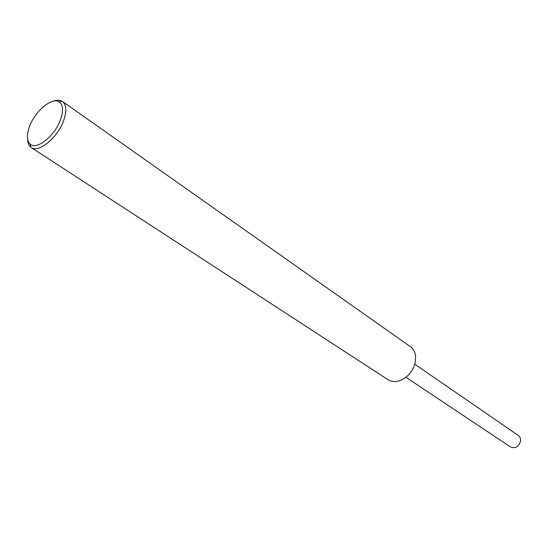 <?xml version="1.0" encoding="UTF-8"?>
<svg xmlns="http://www.w3.org/2000/svg" width="548" height="548" viewBox="0 0 548 548"><rect width="100%" height="100%" fill="white"/><g stroke="black" fill="none" stroke-linecap="round" stroke-linejoin="round"><path stroke-width="0.82" d="M29.496 126.561C34.908 111.36 51.711 97.037 58.944 101.75C63.102 104.565 63.643 110.511 60.568 119.574C54.985 135.794 36.675 150.44 30.209 144.172C26.729 140.863 26.489 134.993 29.496 126.561M53.498 101.133C56.848 99.9 59.636 99.88 61.869 101.085L62.424 101.435C66.459 104.743 66.877 111.08 63.684 120.45C57.793 137.589 38.634 153.358 31.209 147.522L30.681 147.138C28.736 145.508 27.715 142.912 27.619 139.343M62.424 101.435L410.384 346.651C413.425 348.871 415.172 352.165 415.624 356.549L415.131 362.94C412.555 371.941 407.226 377.921 399.143 380.881C394.909 382.086 391.197 381.689 388.005 379.689L31.209 147.522M414.795 364.221L518.333 435.482C520.168 436.872 520.881 438.88 520.47 441.503C518.449 446.928 515.141 448.757 510.544 446.983L405.958 377.271M58.944 101.75L61.869 101.085M30.209 144.172L30.681 147.138"/></g></svg>
